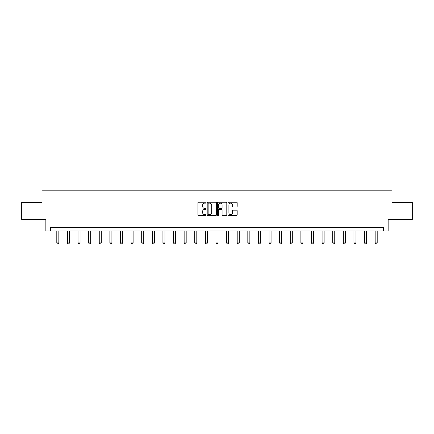 <?xml version="1.0" encoding="UTF-8"?>
<svg xmlns="http://www.w3.org/2000/svg" width="434" height="434" viewBox="0 0 434 434"><rect width="100%" height="100%" fill="white"/><g stroke="black" fill="none" stroke-linecap="round" stroke-linejoin="round"><path stroke-width="0.65" d="M206.117 202.689A0.467 0.467 0 0 0 205.651 202.222L198.555 202.222A0.667 0.667 0 0 0 197.888 202.89L197.888 214.906A0.667 0.667 0 0 0 198.555 215.573L205.651 215.573A0.467 0.467 0 0 0 206.117 215.107A0.467 0.467 0 0 0 205.651 214.64L204.729 214.64A2.137 2.137 0 0 1 202.597 212.503L202.597 211.504A2.137 2.137 0 0 1 204.729 209.367L205.651 209.367A0.467 0.467 0 0 0 206.117 208.9A0.467 0.467 0 0 0 205.651 208.428L204.729 208.428A2.137 2.137 0 0 1 202.597 206.296L202.597 205.293A2.137 2.137 0 0 1 204.729 203.155L205.651 203.155A0.467 0.467 0 0 0 206.117 202.689M236.514 206.926A0.667 0.667 0 0 0 237.181 206.258L237.181 202.89A0.667 0.667 0 0 0 236.514 202.222L228.637 202.222A0.667 0.667 0 0 0 227.969 202.89L227.969 214.906A0.667 0.667 0 0 0 228.637 215.573L236.514 215.573A0.667 0.667 0 0 0 237.181 214.906L237.181 210.837A0.667 0.667 0 0 0 236.514 210.164L233.139 210.164A0.667 0.667 0 0 0 232.472 210.837L232.472 212.855A1.785 1.785 0 0 1 230.687 214.64A1.785 1.785 0 0 1 228.902 212.855L228.902 204.94A1.785 1.785 0 0 1 230.687 203.155A1.785 1.785 0 0 1 232.472 204.94L232.472 206.258A0.667 0.667 0 0 0 233.139 206.926L236.514 206.926M383.39 231.007L388.153 231.007L388.153 219.441L412.3 219.441L412.3 202.434L392.027 202.434L392.027 190.19L41.973 190.19L41.973 202.434L21.7 202.434L21.7 219.441L45.847 219.441L45.847 231.007L383.39 231.007L383.39 227.606L50.61 227.606L50.61 231.007M216.414 202.89A0.667 0.667 0 0 0 215.747 202.222L207.87 202.222A0.667 0.667 0 0 0 207.202 202.89L207.202 214.906A0.667 0.667 0 0 0 207.87 215.573L215.747 215.573A0.667 0.667 0 0 0 216.414 214.906L216.414 202.89M218.253 202.222L226.13 202.222A0.667 0.667 0 0 1 226.798 202.89L226.798 214.906A0.667 0.667 0 0 1 226.13 215.573L222.761 215.573A0.667 0.667 0 0 1 222.089 214.906L222.089 210.034A0.667 0.667 0 0 0 221.421 209.367L219.186 209.367A0.667 0.667 0 0 0 218.519 210.034L218.519 215.107A0.467 0.467 0 0 1 218.052 215.573A0.467 0.467 0 0 1 217.586 215.107L217.586 202.89A0.667 0.667 0 0 1 218.253 202.222M208.602 203.155A0.467 0.467 0 0 0 208.136 203.622L208.136 214.174A0.467 0.467 0 0 0 208.602 214.64L209.573 214.64A2.137 2.137 0 0 0 211.711 212.503L211.711 205.293A2.137 2.137 0 0 0 209.573 203.155L208.602 203.155M222.089 204.973A1.785 1.785 0 0 0 220.304 203.188A1.785 1.785 0 0 0 218.519 204.973L218.519 207.761A0.667 0.667 0 0 0 219.186 208.428L221.421 208.428A0.667 0.667 0 0 0 222.089 207.761L222.089 204.973M56.8 231.007L56.8 242.926L58.84 242.926L58.84 231.007M58.84 242.926L58.33 243.81L57.31 243.81L56.8 242.926M67.411 231.007L67.411 242.926L69.456 242.926L69.456 231.007M69.456 242.926L68.941 243.81L67.921 243.81L67.411 242.926M78.022 231.007L78.022 242.926L80.068 242.926L80.068 231.007M80.068 242.926L79.558 243.81L78.532 243.81L78.022 242.926M88.639 231.007L88.639 242.926L90.679 242.926L90.679 231.007M90.679 242.926L90.169 243.81L89.149 243.81L88.639 242.926M99.25 231.007L99.25 242.926L101.29 242.926L101.29 231.007M101.29 242.926L100.78 243.81L99.76 243.81L99.25 242.926M109.862 231.007L109.862 242.926L111.901 242.926L111.901 231.007M111.901 242.926L111.392 243.81L110.372 243.81L109.862 242.926M120.473 231.007L120.473 242.926L122.513 242.926L122.513 231.007M122.513 242.926L122.003 243.81L120.983 243.81L120.473 242.926M131.084 231.007L131.084 242.926L133.124 242.926L133.124 231.007M133.124 242.926L132.614 243.81L131.594 243.81L131.084 242.926M141.696 231.007L141.696 242.926L143.735 242.926L143.735 231.007M143.735 242.926L143.225 243.81L142.206 243.81L141.696 242.926M152.307 231.007L152.307 242.926L154.347 242.926L154.347 231.007M154.347 242.926L153.837 243.81L152.817 243.81L152.307 242.926M162.918 231.007L162.918 242.926L164.963 242.926L164.963 231.007M164.963 242.926L164.448 243.81L163.428 243.81L162.918 242.926M173.529 231.007L173.529 242.926L175.575 242.926L175.575 231.007M175.575 242.926L175.065 243.81L174.045 243.81L173.529 242.926M184.146 231.007L184.146 242.926L186.186 242.926L186.186 231.007M186.186 242.926L185.676 243.81L184.656 243.81L184.146 242.926M194.757 231.007L194.757 242.926L196.797 242.926L196.797 231.007M196.797 242.926L196.287 243.81L195.267 243.81L194.757 242.926M205.369 231.007L205.369 242.926L207.409 242.926L207.409 231.007M207.409 242.926L206.899 243.81L205.879 243.81L205.369 242.926M215.98 231.007L215.98 242.926L218.02 242.926L218.02 231.007M218.02 242.926L217.51 243.81L216.49 243.81L215.98 242.926M226.591 231.007L226.591 242.926L228.631 242.926L228.631 231.007M228.631 242.926L228.121 243.81L227.101 243.81L226.591 242.926M237.203 231.007L237.203 242.926L239.242 242.926L239.242 231.007M239.242 242.926L238.733 243.81L237.713 243.81L237.203 242.926M247.814 231.007L247.814 242.926L249.854 242.926L249.854 231.007M249.854 242.926L249.344 243.81L248.324 243.81L247.814 242.926M258.425 231.007L258.425 242.926L260.471 242.926L260.471 231.007M260.471 242.926L259.955 243.81L258.935 243.81L258.425 242.926M269.037 231.007L269.037 242.926L271.082 242.926L271.082 231.007M271.082 242.926L270.572 243.81L269.552 243.81L269.037 242.926M279.653 231.007L279.653 242.926L281.693 242.926L281.693 231.007M281.693 242.926L281.183 243.81L280.163 243.81L279.653 242.926M290.265 231.007L290.265 242.926L292.304 242.926L292.304 231.007M292.304 242.926L291.794 243.81L290.775 243.81L290.265 242.926M300.876 231.007L300.876 242.926L302.916 242.926L302.916 231.007M302.916 242.926L302.406 243.81L301.386 243.81L300.876 242.926M311.487 231.007L311.487 242.926L313.527 242.926L313.527 231.007M313.527 242.926L313.017 243.81L311.997 243.81L311.487 242.926M322.099 231.007L322.099 242.926L324.138 242.926L324.138 231.007M324.138 242.926L323.628 243.81L322.608 243.81L322.099 242.926M332.71 231.007L332.71 242.926L334.75 242.926L334.75 231.007M334.75 242.926L334.24 243.81L333.22 243.81L332.71 242.926M343.321 231.007L343.321 242.926L345.361 242.926L345.361 231.007M345.361 242.926L344.851 243.81L343.831 243.81L343.321 242.926M353.932 231.007L353.932 242.926L355.978 242.926L355.978 231.007M355.978 242.926L355.468 243.81L354.442 243.81L353.932 242.926M364.544 231.007L364.544 242.926L366.589 242.926L366.589 231.007M366.589 242.926L366.079 243.81L365.059 243.81L364.544 242.926M375.16 231.007L375.16 242.926L377.2 242.926L377.2 231.007M377.2 242.926L376.69 243.81L375.67 243.81L375.16 242.926"/></g></svg>
